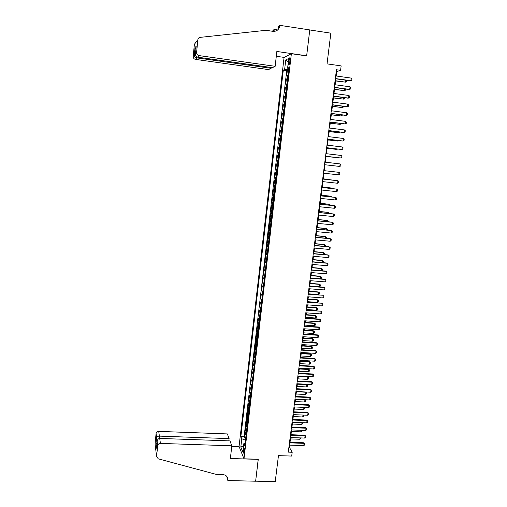 <?xml version="1.0" encoding="UTF-8"?>
<svg xmlns="http://www.w3.org/2000/svg" width="507" height="507" viewBox="0 0 507 507"><rect width="100%" height="100%" fill="white"/><g stroke="black" fill="none" stroke-linecap="round" stroke-linejoin="round"><path stroke-width="0.76" d="M244.361 451.8C244.526 449.303 244.368 448.08 243.873 448.125L243.48 449.652C243.309 452.136 243.468 453.359 243.962 453.321L244.361 451.8M284.053 57.519L239.057 446.483L243.987 458.81L291.379 53.71L284.053 57.519M243.987 458.81L258.278 459.247L255.648 481.175L275.231 481.65L278.457 455.647L291.709 456.066L292.19 452.257L289.396 447.307L289.668 445.133M291.379 53.71L306.646 55.922L309.764 29.957L330.837 33.17L327.034 63.869L341.154 65.897L340.59 70.334L336.452 69.744L288.299 452.13L292.19 452.257M288.122 75.137L286.772 75.518L287.38 70.321L288.66 70.505M287.716 78.617L286.373 78.972L287.653 79.149M286.373 78.972L285.771 84.149L287.108 83.82M286.094 92.477L284.763 92.749L285.365 87.591L286.645 87.768M285.086 101.108L283.762 101.324L284.364 96.184L285.644 96.355M284.085 109.702L282.767 109.873L283.369 104.746L284.642 104.917M283.083 118.277L281.778 118.391L282.367 113.283L283.647 113.448M282.082 126.82L280.783 126.883L281.379 121.794L282.653 121.953M281.087 135.331L279.801 135.344L280.39 130.274L281.664 130.426M280.098 143.817L278.812 143.785L279.401 138.722L280.675 138.88M279.11 152.277L277.836 152.189L278.419 147.15L279.687 147.296M278.121 160.706L276.854 160.573L277.443 155.548L278.711 155.693M277.728 164.072L276.467 163.919L275.884 168.926L277.145 169.065M276.746 172.469L275.491 172.26L274.914 177.254L276.176 177.393M275.77 180.834L274.521 180.574L273.945 185.556L275.206 185.689M274.794 189.168L273.558 188.864L272.981 193.826L274.236 193.959M273.824 197.483L272.595 197.128L272.018 202.078L273.273 202.204M272.861 205.766L271.632 205.367L271.061 210.297L272.316 210.424M271.891 214.024L270.675 213.574L270.104 218.492L271.359 218.612M270.934 222.256L269.724 221.762L269.154 226.654L270.402 226.775M269.971 230.457L268.773 229.918L268.203 234.798L269.451 234.918M269.014 238.639L267.823 238.049L267.259 242.916L268.507 243.03M268.064 246.789L266.878 246.155L266.314 251.003L267.557 251.117M267.113 254.913L265.934 254.235L265.37 259.071L266.619 259.178M266.169 263.019L264.996 262.29L264.432 267.107L265.681 267.214M265.224 271.093L264.058 270.313L263.501 275.124L264.743 275.225M264.286 279.142L263.127 278.318L262.569 283.109L263.811 283.21M263.348 287.165L262.195 286.297L261.644 291.069L262.88 291.164M262.411 295.156L261.27 294.25L260.718 299.01L261.954 299.098M261.479 303.129L260.345 302.178L259.793 306.919L261.029 307.014M260.554 311.076L259.426 310.081L258.874 314.809L260.11 314.898M259.628 318.998L258.507 317.959L257.955 322.674L259.191 322.756M258.703 326.895L257.594 325.811L257.043 330.507L258.272 330.589M257.784 334.766L256.675 333.638L256.13 338.321L257.36 338.403M256.865 342.612L255.769 341.439L255.224 346.11L256.453 346.186M255.953 350.438L254.863 349.222L254.318 353.88L255.541 353.949M255.04 358.234L253.956 356.979L253.418 361.618L254.641 361.687M254.134 366.01L253.056 364.704L252.518 369.337L253.741 369.4M253.227 373.754L252.156 372.411L251.618 377.024L252.841 377.094M252.328 381.479L251.263 380.098L250.724 384.693L251.941 384.756M251.428 389.18L250.369 387.754L249.837 392.342L251.054 392.399M250.528 396.861L249.476 395.39L248.943 399.96L250.16 400.017M249.634 404.51L248.588 403.002L248.062 407.558L249.273 407.615M248.747 412.14L247.708 410.594L247.175 415.132L248.386 415.182M247.853 419.745L246.827 418.155L246.294 422.686L247.505 422.73M246.972 427.331L245.946 425.696L245.42 430.215L246.63 430.259M288.857 60.802L288.629 62.767C288.464 64.668 288.61 65.454 289.06 65.124L290.118 60.194C290.283 58.286 290.143 57.5 289.687 57.83L288.857 60.802L290.029 60.973M245.135 443.036L243.829 443.638L244.792 445.945L289.003 67.577L287.602 68.204L288.882 68.616M243.829 443.638L242.847 452.035L240.819 447.016L241.776 438.751L240.857 436.552L283.293 70.124L284.63 69.529L285.739 59.934L288.737 58.432L287.602 68.204M287.38 70.321L286.734 70.606L244.095 436.673L244.545 437.718L245.749 437.763M246.085 434.886L245.065 433.219L244.545 437.718M246.44 431.869L245.42 430.215M247.321 424.302L246.294 422.686M248.208 416.71L247.175 415.132M249.102 409.092L248.062 407.558M249.995 401.455L248.943 399.96M250.889 393.793L249.837 392.342M251.789 386.106L250.724 384.693M252.689 378.393L251.618 377.024M253.589 370.661L252.518 369.337M254.495 362.904L253.418 361.618M255.408 355.115L254.318 353.88M256.32 347.314L255.224 346.11M257.233 339.481L256.13 338.321M258.152 331.622L257.043 330.507M259.071 323.739L257.955 322.674M259.996 315.836L258.874 314.809M260.921 307.901L259.793 306.919M261.853 299.948L260.718 299.01M262.784 291.962L261.644 291.069M263.722 283.958L262.569 283.109M264.66 275.922L263.501 275.124M265.605 267.861L264.432 267.107M266.549 259.78L265.37 259.071M267.493 251.668L266.314 251.003M268.444 243.531L267.259 242.916M269.401 235.368L268.203 234.798M270.358 227.18L269.154 226.654M271.315 218.967L270.104 218.492M272.278 210.722L271.061 210.297M273.248 202.458L272.018 202.078M274.211 194.162L272.981 193.826M275.187 185.841L273.945 185.556M276.163 177.488L274.914 177.254M277.139 169.11L275.884 168.926M277.443 155.548L278.711 155.655M278.419 147.15L279.699 147.207M279.401 138.722L280.688 138.728M280.39 130.274L281.683 130.229M281.379 121.794L282.684 121.693M282.367 113.283L283.679 113.137M283.369 104.746L284.687 104.55M284.364 96.184L285.688 95.931M285.365 87.591L286.702 87.286M288.838 68.603L288.711 69.649L284.63 69.529M336.185 75.993L336.743 71.601L340.59 70.334M290.023 442.294L290.625 437.541M290.98 434.714L291.582 429.936M291.937 427.109L292.545 422.299M292.9 419.479L293.509 414.644M293.864 411.83L294.478 406.956M294.833 404.155L295.448 399.25M295.803 396.461L296.424 391.518M296.772 388.736L297.4 383.767M297.748 380.991L298.382 375.985M298.731 373.215L299.364 368.183M299.713 365.42L300.353 360.357M300.702 357.6L301.342 352.498M301.69 349.754L302.337 344.621M302.679 341.889L303.332 336.718M303.674 333.993L304.327 328.789M304.669 326.071L305.334 320.836M305.67 318.13L306.336 312.857M306.678 310.157L307.343 304.853M307.686 302.159L308.357 296.823M308.693 294.142L309.371 288.768M309.714 286.094L310.392 280.688M310.728 278.02L311.412 272.576M311.748 269.92L312.439 264.445M312.775 261.796L313.465 256.282M313.801 253.646L314.498 248.094M314.828 245.47L315.531 239.881M315.867 237.263L316.571 231.642M316.9 229.031L317.616 223.378M317.94 220.779L318.662 215.082M318.985 212.496L319.708 206.761M320.031 204.182L320.76 198.414M321.083 195.848L321.818 190.043M322.135 187.482L322.877 181.639M323.193 179.085L323.935 173.21M324.258 170.669L325 164.756M325.323 162.208L326.071 156.289M326.394 153.716L327.142 147.797M327.465 145.192L328.213 139.273M328.542 136.643L329.29 130.724M329.626 128.068L330.374 122.143M330.71 119.462L331.458 113.536M331.8 110.824L332.548 104.898M332.89 102.16L333.638 96.235M333.986 93.465L334.734 87.54M335.083 84.745L335.83 78.819M245.477 440.133L245.084 443.061M336.23 71.531L336.743 71.601M288.908 447.288L289.396 447.307M286.734 70.606L283.293 70.124M244.095 436.673L240.857 436.552M241.776 438.751L245.426 440.133M288.274 62.399L285.739 59.934M240.819 447.016L243.563 445.913M335.672 75.923L351.18 78.097L351.953 78.959L351.782 80.264L350.362 80.847L335.317 78.75M351.18 78.097L350.844 80.714L335.342 78.553M346.566 80.315L346.503 81.703L345.578 82.147L345.825 80.214M335.564 80.943L345.578 82.147L335.59 80.752M275.155 66.303L199.004 55.586L197.553 57.164L272.398 67.659L275.155 66.303L276.847 51.467L306.665 55.789L309.771 29.913L279.832 25.35L278.432 26.377L278.07 29.583M271.22 67.494L271.125 68.293L268.507 69.586L195.506 59.395C193.978 59.027 193.205 58.032 193.192 56.416L194.263 55.149L194.999 47.69L196.209 46.175L195.461 53.755L196.596 52.43L197.844 39.78C198.072 38.405 198.839 37.6 200.164 37.366L266.074 30.306L273 31.352C276.708 31.516 278.97 29.685 279.775 25.851L279.832 25.35M193.199 56.385L194.39 44.286L197.844 39.78M272.817 31.32L272.937 30.401L274.243 29.444L274.021 31.409M277.671 29.964L274.243 29.444M284.25 57.418L276.302 56.277M271.125 68.293L196.881 57.893L195.506 59.395M273.603 31.409L273.862 30.167L273.723 31.409M278.425 29.165L278.717 26.624L279.775 25.851M196.596 52.43L196.589 52.462C196.602 54.154 197.407 55.193 199.004 55.586M197.496 40.23L197.857 39.692M194.263 55.149L194.263 55.174C194.447 56.619 195.322 57.525 196.881 57.893L196.97 56.999M194.999 47.69L195.873 49.578M197.553 57.164C196.019 56.759 195.315 55.631 195.455 53.78L196.152 46.745M228.853 440.856L229.113 438.618L227.345 433.922L158.723 431.381L159.388 436.121L159.154 438.498M229.113 438.618L159.388 436.121C157.892 436.159 156.955 436.578 156.581 437.389L156.08 433.58L155.06 443.961L156.6 456.49L158.279 458.835L216.47 474.451L222.903 474.615C225.932 474.926 227.611 476.517 227.935 479.388L227.858 480.547L255.642 481.213L258.209 459.241M258.259 459.361L230.374 458.518L231.826 445.818L160.421 443.403C158.881 443.498 157.969 444.259 157.671 445.697L156.606 456.484L155.174 444.88M227.858 480.547L226.99 477.879L227.111 476.814M239.101 446.597L231.762 446.35M231.826 445.818L229.969 440.894L159.718 438.428L160.421 443.403M156.08 433.58C156.365 432.198 157.246 431.47 158.723 431.381M227.256 477.049L227.909 480.123M157.671 445.697L157.145 441.667C157.366 439.67 158.228 438.587 159.718 438.428M157.031 442.82L155.953 443.783L156.505 448.156L157.145 441.667L156.562 447.554M334.569 84.675L350.058 86.811L350.825 87.654L350.66 88.959L349.241 89.53L334.221 87.47M350.058 86.811L349.722 89.416L334.24 87.293M333.473 93.396L348.936 95.493L349.71 96.324L349.538 97.623L348.125 98.187L333.124 96.165M348.936 95.493L348.601 98.092L333.143 96.007M332.377 102.091L347.821 104.144L348.594 104.962L348.423 106.255L347.016 106.812L332.034 104.835M347.821 104.144L347.491 106.736L332.053 104.695M331.286 110.754L346.712 112.769L347.479 113.574L347.314 114.867L345.907 115.406L330.944 113.467M346.712 112.769L346.376 115.349L330.963 113.353M345.565 89.023L345.413 90.195L344.487 90.645L344.716 88.909M334.493 89.454L344.487 90.645L334.512 89.283M344.449 97.693L344.329 98.662L343.404 99.119L343.607 97.578M333.422 97.933L343.404 99.119L333.441 97.788M343.347 106.324L343.245 107.104L342.326 107.566L342.498 106.216M332.358 106.388L342.326 107.566L332.377 106.261M342.244 114.931L342.168 115.514L341.249 115.989L341.395 114.823M331.293 114.816L341.249 115.989L331.312 114.702M330.203 119.392L345.603 121.363L346.37 122.155L346.205 123.442L344.804 123.974L329.861 122.079M345.603 121.363L345.273 123.936L329.873 121.978M341.141 123.512L340.172 124.38L340.298 123.404M330.234 123.22L340.172 124.38L330.247 123.125M329.119 127.998L344.5 129.931L345.267 130.711L345.102 131.991L343.702 132.517L328.783 130.66M344.5 129.931L344.171 132.492L328.789 130.578M340.045 132.061L339.101 132.745L339.202 131.959M329.182 131.592L339.101 132.745L329.189 131.516M328.035 136.579L343.397 138.468L344.171 139.241L344.006 140.515L342.605 141.028L327.706 139.21M343.397 138.468L343.068 141.022L327.712 139.152M338.955 140.585L338.036 141.085L338.112 140.483M328.13 139.938L338.036 141.085L328.137 139.881M326.958 145.135L342.301 146.979L343.068 147.74L342.903 149.007L341.972 149.527L326.628 147.733M342.301 146.979L341.972 149.527L326.635 147.689M327.078 148.259L336.534 149.388L337.028 148.976M327.085 148.221L336.971 149.4L337.611 149.045M341.205 155.459L341.978 156.207L341.813 157.474L340.881 158L325.564 156.232L340.881 158L341.205 155.459L325.887 153.653M326.039 156.555L335.945 157.449M326.039 156.53L336.274 157.487M324.816 162.151L340.115 163.919L340.888 164.655L340.723 165.916L339.791 166.448L324.493 164.699M340.115 163.919L339.791 166.448L324.493 164.693M338.701 174.864L339.031 172.342L323.751 170.612L339.031 172.342L339.798 173.064L339.639 174.326L338.701 174.864L323.428 173.153M322.686 179.06L337.947 180.745L338.72 181.455L338.556 182.71L337.624 183.261L322.37 181.582M337.624 183.261L337.947 180.745L322.693 179.034M333.036 180.175L323.225 178.838M333.378 180.213L323.232 178.813M321.628 187.47L336.87 189.117L337.637 189.814L337.478 191.069L336.547 191.621L321.311 189.986M336.547 191.621L336.87 189.117L321.634 187.425M331.965 188.541L332.015 188.116L322.192 187.051M332.567 188.61L331.591 188.027L322.199 187.007M320.57 195.854L335.792 197.464L336.559 198.148L336.401 199.397L335.469 199.961L320.253 198.364M335.469 199.961L335.792 197.464L320.582 195.791M330.894 196.881L330.976 196.279L321.159 195.239M331.73 196.97L330.551 196.171L321.165 195.176M319.518 204.207L334.721 205.779L335.488 206.457L335.33 207.699L334.398 208.269L319.207 206.71M334.398 208.269L334.721 205.779L334.278 205.652L319.53 204.131M329.835 205.196L329.93 204.41L320.132 203.396M330.665 205.284L329.512 204.289L320.139 203.32M318.472 212.541L333.65 214.074L334.424 214.734L334.259 215.976L333.327 216.552L318.155 215.031M333.327 216.552L333.65 214.074L333.213 213.929L318.485 212.446M328.77 213.479L328.897 212.522L319.106 211.533M329.607 213.567L328.479 212.389L319.118 211.438M317.426 220.843L332.586 222.339L333.353 222.991L333.194 224.227L332.262 224.81L317.109 223.327M332.262 224.81L332.586 222.339L332.148 222.18L317.439 220.729M327.712 221.743L327.858 220.608L318.085 219.639M328.549 221.825L328.618 221.248L327.446 220.456L318.098 219.531M316.381 229.12L331.521 230.571L332.294 231.217L332.136 232.447L331.204 233.043L316.07 231.598M331.204 233.043L331.521 230.571L331.09 230.4L316.4 228.987M326.66 229.975L326.831 228.67L317.065 227.725M327.49 230.051L327.592 229.297L326.419 228.499L317.084 227.599M315.341 237.365L330.463 238.784L331.236 239.418L331.077 240.641L330.146 241.243L315.031 239.836M330.146 241.243L330.463 238.784L330.032 238.594L315.36 237.219M325.614 238.176L325.798 236.699L316.051 235.78M326.438 238.258L326.559 237.32L325.393 236.516L316.07 235.641M314.308 245.591L329.411 246.972L330.177 247.587L330.019 248.81L329.094 249.419L313.998 248.05M329.094 249.419L329.411 246.972L328.98 246.763L314.327 245.42M324.562 246.358L324.778 244.71L315.037 243.816M325.393 246.434L325.538 245.318L324.366 244.513L315.056 243.658M313.275 253.785L328.359 255.129L329.125 255.737L328.967 256.954L328.042 257.569L312.965 256.238M328.042 257.569L328.359 255.129L327.934 254.907L313.301 253.601M323.523 254.514L323.751 252.695L314.029 251.821M324.227 254.577L324.512 253.291L323.352 252.48L314.055 251.643M312.249 261.954L327.307 263.26L328.08 263.855L327.921 265.072L326.996 265.693L311.938 264.401M326.996 265.693L327.307 263.26L326.888 263.019L312.274 261.751M322.484 262.639L322.737 260.649L313.022 259.806M322.965 262.683L323.498 261.238L322.332 260.421L313.047 259.609M311.222 270.098L326.261 271.365L327.034 271.955L326.876 273.165L325.95 273.793L310.918 272.538M325.95 273.793L326.261 271.365L325.843 271.112L311.247 269.876M321.444 270.738L321.723 268.583L312.02 267.759M321.711 270.763L322.332 270.351L322.484 269.16L321.324 268.342L312.046 267.55M310.202 278.216L325.221 279.446L325.995 280.022L325.836 281.233L324.911 281.867L309.897 280.644M324.911 281.867L325.221 279.446L324.803 279.173L310.227 277.982M320.411 278.812L320.709 276.492L311.019 275.694M320.468 278.818L321.318 278.242L321.47 277.063L320.31 276.233L311.051 275.466M309.181 286.303L324.182 287.501L324.955 288.065L324.797 289.269L323.872 289.915L308.877 288.73M323.872 289.915L324.182 287.501L323.77 287.216L309.213 286.056M309.726 285.967L319.397 286.74L319.702 284.376L310.024 283.597M319.397 286.74L320.31 286.113L320.462 284.934L319.309 284.104L310.056 283.356M308.167 294.371L322.737 295.226L323.916 296.082L323.764 297.286L322.839 297.932L307.863 296.785M308.199 294.104L322.737 295.226M322.839 297.932L323.149 295.53L323.916 296.082M308.731 293.838L318.39 294.592L318.694 292.235L309.029 291.481M318.301 291.95L319.454 292.78L318.301 291.95L309.061 291.227M319.454 292.78L319.302 293.959L318.39 294.592M307.153 302.406L321.711 303.218L322.889 304.073L322.731 305.271L321.806 305.93L306.849 304.815M307.191 302.121L321.711 303.218M321.806 305.93L322.116 303.535L322.889 304.073M307.743 301.69L317.388 302.419L317.693 300.074L308.041 299.339M317.3 299.77L318.453 300.607L317.3 299.77L308.079 299.067M318.453 300.607L318.301 301.779L317.388 302.419M306.146 310.423L320.684 311.178L321.856 312.046L321.704 313.237L320.779 313.903L305.841 312.819M306.184 310.119L320.684 311.178M320.779 313.903L321.083 311.513L321.856 312.046M306.76 309.517L316.393 310.221L316.691 307.882L307.052 307.172M316.305 307.565L317.452 308.408L316.305 307.565L307.09 306.881M317.452 308.408L317.306 309.574L316.393 310.221M305.138 318.409L320.063 319.461L319.657 319.112L320.836 319.987L320.678 321.172L319.752 321.844L304.84 320.804M305.176 318.092L319.657 319.112M319.752 321.844L320.063 319.461L320.836 319.987M305.778 317.319L315.398 317.997L315.696 315.671L306.07 314.98M315.31 315.335L316.457 316.184L315.31 315.335L306.108 314.676M316.457 316.184L316.305 317.35L315.398 317.997M304.137 326.375L319.036 327.389L318.643 327.028L319.809 327.902L319.657 329.087L318.732 329.765L303.839 328.758M304.181 326.039L318.643 327.028M318.732 329.765L319.036 327.389L319.809 327.902M304.796 325.095L314.403 325.754L314.701 323.428L305.087 322.763M314.321 323.086L315.462 323.935L314.321 323.086L305.132 322.446M315.462 323.935L315.316 325.095L314.403 325.754M303.135 334.309L318.022 335.292L317.623 334.912L318.789 335.792L318.637 336.978L317.712 337.656L302.837 336.686M303.18 333.961L317.623 334.912M317.712 337.656L318.022 335.292L318.789 335.792M303.82 332.846L313.415 333.486L313.713 331.166L304.111 330.526M313.332 330.805L314.473 331.66L313.332 330.805L304.156 330.19M314.473 331.66L314.327 332.82L313.415 333.486M302.14 342.225L317.002 343.169L316.609 342.776L317.775 343.657L317.623 344.836L316.698 345.527L301.842 344.589M302.185 341.857L316.609 342.776M316.698 345.527L317.002 343.169L317.775 343.657M302.844 340.577L312.432 341.192L312.724 338.885L303.135 338.258M312.35 338.505L313.484 339.367L312.35 338.505L303.18 337.909M313.484 339.367L313.339 340.52L312.432 341.192M301.145 350.109L315.994 351.021L315.601 350.616L316.761 351.503L316.615 352.676L315.69 353.373L300.847 352.473M301.196 349.729L315.601 350.616M315.69 353.373L315.994 351.021L316.761 351.503M301.874 348.284L311.444 348.873L311.742 346.573L302.166 345.97M311.368 346.18L312.502 347.048L311.368 346.18L302.21 345.609M312.502 347.048L312.356 348.195L311.444 348.873M300.157 357.974L314.98 358.848L314.594 358.43L315.753 359.317L315.601 360.49L314.682 361.193L299.859 360.325M300.207 357.574L314.594 358.43M314.682 361.193L314.98 358.848L315.753 359.317M300.905 355.965L310.468 356.535L310.759 354.241L301.196 353.664M310.385 353.835L311.52 354.704L310.385 353.835L301.24 353.278M311.52 354.704L311.374 355.851L310.468 356.535M299.168 365.807L313.979 366.656L313.592 366.212L314.746 367.112L314.6 368.278L313.675 368.988L298.877 368.158M299.225 365.395L313.592 366.212M313.675 368.988L313.979 366.656L314.746 367.112M299.941 363.62L309.492 364.172L309.783 361.884L300.226 361.326M309.416 361.466L310.544 362.34L309.416 361.466L300.277 360.927M310.544 362.34L310.398 363.481L309.492 364.172M298.186 373.621L312.971 374.432L312.591 373.982L313.744 374.882L313.599 376.042L312.673 376.758L297.894 375.96M298.243 373.19L312.591 373.982M312.673 376.758L312.971 374.432L313.744 374.882M298.978 371.257L308.516 371.783L308.807 369.502L299.269 368.969M308.44 369.071L309.568 369.945L308.44 369.071L299.32 368.557M309.568 369.945L309.422 371.086L308.516 371.783M297.203 381.41L311.976 382.183L311.596 381.72L312.743 382.627L312.597 383.786L311.672 384.509L296.912 383.742M297.26 380.966L311.596 381.72M311.672 384.509L311.976 382.183L312.743 382.627M298.021 378.862L307.546 379.375L307.838 377.1L298.306 376.587M307.47 376.65L308.598 377.531L307.47 376.65L298.363 376.156M308.598 377.531L308.452 378.672L307.546 379.375M296.227 389.173L310.975 389.915L310.601 389.433L311.748 390.346L311.602 391.499L310.677 392.228L295.936 391.499M296.284 388.711L310.601 389.433M310.677 392.228L310.975 389.915L311.748 390.346M297.064 386.454L306.577 386.936L306.868 384.674L297.349 384.179M306.545 384.243L307.629 385.098L306.526 384.243M307.629 385.098L307.483 386.226L306.577 386.936M295.251 396.911L309.986 397.621L309.606 397.127L310.753 398.039L310.607 399.193L309.688 399.928L294.96 399.231M295.315 396.436L309.606 397.127M309.688 399.928L309.986 397.621L310.753 398.039M296.107 394.015L305.613 394.484L305.898 392.222L296.392 391.746M305.86 391.987L306.659 392.64L305.721 391.981M306.659 392.64L306.513 393.768L305.613 394.484M294.282 404.624L308.991 405.302L308.624 404.795L309.764 405.714L309.619 406.861L308.693 407.603L293.99 406.937M294.345 404.136L308.624 404.795M308.693 407.603L308.991 405.302L309.764 405.714M295.156 401.557L304.65 402L304.935 399.75L295.442 399.294M305.17 399.712L305.696 400.156L304.903 399.7M305.696 400.156L305.55 401.278L304.65 402M293.312 412.318L308.002 412.958L307.635 412.438L308.776 413.357L308.63 414.504L307.711 415.252L293.021 414.618M293.376 411.811L307.635 412.438M307.711 415.252L308.002 412.958L308.776 413.357M304.479 407.413L304.593 408.769L303.687 409.498L303.959 407.387M294.212 409.073L303.687 409.498M304.263 407.4L304.739 407.647M292.349 419.986L307.02 420.595L306.653 420.056L307.793 420.981L307.648 422.122L306.729 422.882L292.057 422.28M292.412 419.46L306.653 420.056M306.729 422.882L307.02 420.595L307.793 420.981M303.756 415.081L303.636 416.241L302.73 416.969L302.977 415.049M293.268 416.57L302.73 416.969M291.386 427.629L306.038 428.206L305.677 427.654L306.811 428.586L306.665 429.721L305.746 430.481L291.1 429.917M291.455 427.09L305.677 427.654M305.746 430.481L306.038 428.206L306.811 428.586M302.806 422.718L302.685 423.681L301.779 424.422L302.001 422.686M292.324 424.042L301.779 424.422M290.429 435.247L305.062 435.792L304.701 435.228L305.835 436.159L305.689 437.294L304.77 438.061L290.137 437.528M290.498 434.695L304.701 435.228M304.77 438.061L305.062 435.792L305.835 436.159M301.83 430.329L301.728 431.108L300.828 431.85L301.025 430.297M291.386 431.489L300.828 431.85M289.472 442.839L304.086 443.352L303.725 442.776L304.859 443.714L304.713 444.842L303.794 445.621L289.186 445.114M289.541 442.275L303.725 442.776M303.794 445.621L304.086 443.352L304.859 443.714M300.86 437.921L299.878 439.258L300.055 437.89M290.454 438.916L299.878 439.258M287.076 78.699L287.482 75.226M245.565 434.347L245.914 431.337M246.446 426.805L246.801 423.776M247.327 419.232L247.682 416.196M248.215 411.64L248.569 408.598M249.102 404.022L249.463 400.974M249.995 396.385L250.357 393.318M250.889 388.717L251.25 385.65M251.789 381.03L252.15 377.949M252.689 373.317L253.05 370.23M253.589 365.585L253.956 362.48M254.495 357.822L254.863 354.71M255.408 350.039L255.769 346.915M256.32 342.231L256.681 339.101M257.233 334.398L257.6 331.255M258.152 326.54L258.519 323.39M259.071 318.656L259.438 315.493M259.99 310.747L260.364 307.578M260.921 302.812L261.289 299.631M261.846 294.852L262.22 291.664M262.778 286.873L263.152 283.673M263.716 278.863L264.09 275.65M264.654 270.827L265.028 267.607M265.592 262.765L265.972 259.533M266.536 254.679L266.916 251.44M267.481 246.567L267.861 243.316M268.431 238.429L268.811 235.172M269.388 230.267L269.768 226.997M270.345 222.079L270.725 218.796M271.302 213.859L271.689 210.57M272.265 205.62L272.652 202.312M273.229 197.35L273.615 194.035M274.198 189.054L274.585 185.727M275.168 180.726L275.561 177.393M276.144 172.38L276.537 169.027M277.12 164.002L277.513 160.643M278.102 155.598L278.495 152.227M279.084 147.163L279.484 143.785M280.073 138.703L280.472 135.312M281.062 130.217L281.461 126.813M282.057 121.699L282.456 118.283M283.058 113.156L283.457 109.734M284.059 104.588L284.459 101.147M285.061 95.988L285.46 92.54M286.068 87.356L286.474 83.896M289.776 62.925L288.629 62.767M273.862 30.167L272.88 30.883M155.953 443.783L156.581 437.389M290.061 57.887L289.687 57.83M193.192 56.416L194.263 55.174M196.203 46.207L194.999 47.721M195.455 53.78L196.589 52.462M227.282 477.379L227.935 479.388"/></g></svg>
